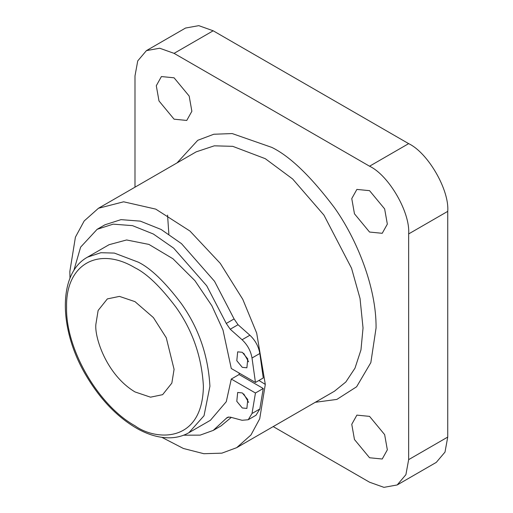 <?xml version="1.0" encoding="UTF-8"?>
<svg xmlns="http://www.w3.org/2000/svg" width="513" height="513" viewBox="0 0 513 513"><rect width="100%" height="100%" fill="white"/><g stroke="black" fill="none" stroke-linecap="round" stroke-linejoin="round"><path stroke-width="0.77" d="M188.925 432.683L204.02 415.748L209.92 386.283C208.201 355.522 198.64 327.935 181.249 303.523C165.039 282.022 150.7 268.228 138.247 262.143L114.354 253.082L100.856 252.71L87.563 257.122C57.668 273.384 58.649 329.763 86.242 375.766C100.644 400.005 117.952 417.8 138.17 429.137C149.379 435.21 160.159 438.096 170.521 437.801C177.261 437.557 183.398 435.851 188.925 432.683L210.433 420.269L226.271 401.711L231.28 379.049L239.09 374.535L263.259 388.488L259.822 408.996L252.011 413.504L248.215 419.743L242.078 420.288L230.222 417.114L227.304 417.377L213.241 430.401L200.147 435.133L183.551 435.191M73.763 270.768L80.618 247.144L97.143 229.305L113.181 224.149L132.489 225.643L153.336 234.005L173.689 248.17L206.726 285.805L226.271 323.446L230.222 329.231L238.038 324.716L234.082 318.932L214.537 281.297L181.499 243.656L161.146 229.491L140.299 221.129L120.991 219.641L104.953 224.79L97.143 229.305M213.241 430.401L221.058 425.893L231.286 417.396M231.28 379.049L255.448 393.003L252.011 413.504M230.222 329.231L242.078 339.741C247.471 344.826 250.78 350.911 252.011 357.997L255.448 382.467L231.28 368.514L223.001 330.071L211.863 305.748L194.902 280.649L172.964 258.77L148.911 244.412L126.602 239.969L109.07 244.701L87.563 257.122M242.283 367.34L246.888 367.795L247.766 358.927L242.283 352.296L237.673 351.841L236.794 360.71L242.283 367.34M242.283 407.97L246.888 408.425L247.766 399.556L242.283 392.92L237.673 392.464L236.794 401.339L242.283 407.97M248.625 402.41L243.752 393.965M248.625 361.787L243.752 353.335M239.09 374.535L239.167 373.066M69.999 278.245L69.832 271.55L75.417 237.153L84.183 220.962L98.458 208.272L123.633 201.801L155.753 209.124L189.964 231.049L220.295 263.393L242.784 299.336L256.686 333.097L265.298 384.404L259.713 418.794L250.947 434.992L236.673 447.676L221.86 453.159L203.841 453.71L183.41 448.484L161.845 437.332M255.448 382.467L263.259 377.959L259.822 353.483C258.597 346.397 255.282 340.311 249.889 335.233L238.038 324.716M248.215 419.743L256.025 415.229L259.822 408.996M263.259 388.488L255.448 393.003M177.049 162.897L197.761 140.299L213.799 134.246L232.197 133.566L271.819 147.404C289.935 156.26 310.788 176.325 334.367 207.592C356.753 238.994 376.484 287.351 376.067 327.974L370.841 362.601L356.618 386.77L336.868 399.409L315.271 402.295M273.205 426.585L369.552 482.214L383.942 487.35L397.197 484.952L405.905 474.672L408.649 459.642L408.649 233.928L447.74 211.356C449.491 190.028 427.989 152.791 408.649 143.64L213.177 30.786L198.787 25.65L185.533 28.048L146.436 50.62L159.69 48.222L174.08 53.358L213.177 30.786M174.08 53.358L369.552 166.212C388.892 175.363 410.394 212.6 408.649 233.928M134.99 187.181L134.99 75.93L137.734 60.9L146.436 50.62M369.552 416.376L356.881 415.126L351.764 424.296L354.464 439.519L369.552 457.756L382.223 459.013L387.341 449.837L384.641 434.614L369.552 416.376M174.08 77.809L161.409 76.559L156.292 85.729L158.992 100.952L174.08 119.189L186.751 120.446L191.868 111.27L189.169 96.053L174.08 77.809M369.552 190.669L356.881 189.412L351.764 198.589L354.464 213.806L369.552 232.049L382.223 233.3L387.341 224.13L384.641 208.906L369.552 190.669M397.197 484.952L436.287 462.38L444.995 452.1L447.74 437.07L447.74 211.356M95.893 324.21C94.321 336.509 106.05 374.605 134.99 391.926L150.514 397.177L162.627 394.664L171.842 383.108L174.08 369.354L166.263 337.753L153.387 317.573L134.99 301.644L119.458 296.392L107.345 298.906L98.13 310.455L95.893 324.21M134.99 267.786C98.534 245.868 65.529 264.176 66.575 307.287C65.523 349.116 98.49 405.597 134.99 425.784C154.997 440.513 202.468 444.213 203.404 386.283C201.763 356.92 192.638 330.59 176.036 307.281C160.563 286.761 146.878 273.596 134.99 267.786M226.271 418.332L228.651 416.96M234.082 318.932L226.271 323.446M259.822 353.483L252.011 357.997M242.078 339.741L249.889 335.233M265.298 384.404L258.905 380.466M168.86 234.165L167.565 215.12M98.458 208.272L196.19 151.848L214.306 145.827L232.716 146.333L265.298 158.69L292.666 179.005L323.94 215.12L351.54 268.228L360.03 298.457L363.037 327.974L360.966 349.904L354.996 368.154L345.833 381.993L334.412 391.246L236.673 447.676M369.552 166.212L408.649 143.64M447.74 437.07L408.649 459.642"/></g></svg>
